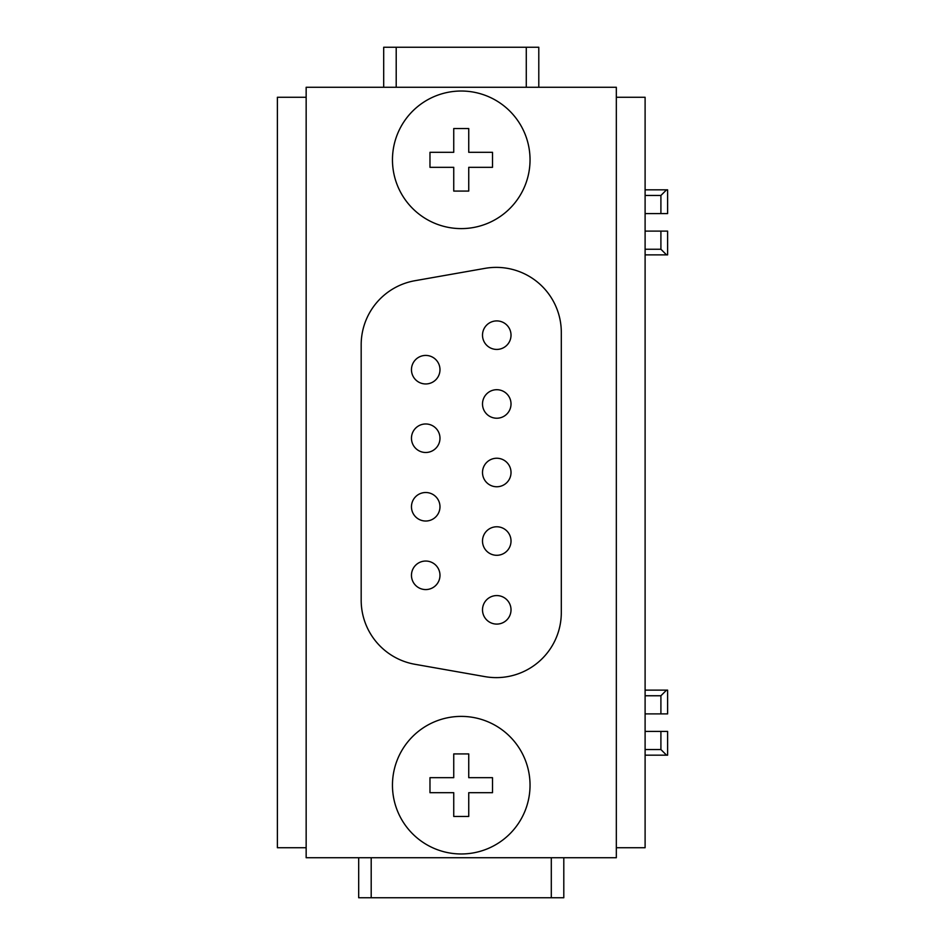 <?xml version="1.0" encoding="UTF-8"?>
<svg xmlns="http://www.w3.org/2000/svg" width="945" height="945" viewBox="0 0 945 945"><rect width="100%" height="100%" fill="white"/><g stroke="black" fill="none" stroke-linecap="round" stroke-linejoin="round"><path stroke-width="1.42" d="M563.799 857.729L563.799 897.75L358.687 897.75L358.687 857.729M429.975 792.69L453.742 792.69L453.742 816.456L468.744 816.456L468.744 792.69L492.51 792.69L492.51 777.676L468.744 777.676L468.744 753.921L453.742 753.921L453.742 777.676L429.975 777.676L429.975 792.69L429.975 777.676M361.179 344.771L361.179 600.229A65.04 65.04 0 0 0 414.926 664.288L484.974 676.632A65.04 65.04 0 0 0 561.306 612.584L561.306 332.416A65.04 65.04 0 0 0 484.974 268.368L414.926 280.712A65.04 65.04 0 0 0 361.179 344.771M616.329 857.729L616.329 87.271L306.156 87.271L306.156 857.729L616.329 857.729M496.763 320.91A14.258 14.258 0 0 0 482.505 335.168A14.258 14.258 0 0 0 496.763 349.426A14.258 14.258 0 0 0 511.021 335.168A14.258 14.258 0 0 0 496.763 320.91M496.763 418.222A14.258 14.258 0 0 0 511.021 403.964A14.258 14.258 0 0 0 496.763 389.706A14.258 14.258 0 0 0 482.505 403.964A14.258 14.258 0 0 0 496.763 418.222M616.329 97.276L645.104 97.276L645.104 847.724L616.329 847.724M306.156 847.724L277.381 847.724L277.381 97.276L306.156 97.276M453.742 128.544L453.742 152.31L429.975 152.31L429.975 167.324L453.742 167.324L453.742 191.079L468.744 191.079L468.744 167.324L492.51 167.324L492.51 152.31L468.744 152.31L468.744 128.544L453.742 128.544M496.763 486.758A14.258 14.258 0 0 0 511.021 472.5A14.258 14.258 0 0 0 496.763 458.242A14.258 14.258 0 0 0 482.505 472.5A14.258 14.258 0 0 0 496.763 486.758M425.722 423.974A14.258 14.258 0 0 0 411.465 438.232A14.258 14.258 0 0 0 425.722 452.49A14.258 14.258 0 0 0 439.98 438.232A14.258 14.258 0 0 0 425.722 423.974M461.243 228.607A68.796 68.796 0 0 1 432.586 97.276A68.796 68.796 0 0 0 461.243 228.607A68.796 68.796 0 0 0 530.039 159.811A68.796 68.796 0 0 0 432.586 97.276M425.722 492.51A14.258 14.258 0 0 0 411.465 506.768A14.258 14.258 0 0 0 425.722 521.026A14.258 14.258 0 0 0 439.98 506.768A14.258 14.258 0 0 0 425.722 492.51M425.722 561.046A14.258 14.258 0 0 0 411.465 575.316A14.258 14.258 0 0 0 425.722 589.574A14.258 14.258 0 0 0 439.98 575.316A14.258 14.258 0 0 0 425.722 561.046M425.722 383.954A14.258 14.258 0 0 0 439.98 369.684A14.258 14.258 0 0 0 425.722 355.426A14.258 14.258 0 0 0 411.465 369.684A14.258 14.258 0 0 0 425.722 383.954M496.763 624.09A14.258 14.258 0 0 0 511.021 609.832A14.258 14.258 0 0 0 496.763 595.574A14.258 14.258 0 0 0 482.505 609.832A14.258 14.258 0 0 0 496.763 624.09M496.763 526.778A14.258 14.258 0 0 0 482.505 541.036A14.258 14.258 0 0 0 496.763 555.294A14.258 14.258 0 0 0 511.021 541.036A14.258 14.258 0 0 0 496.763 526.778M383.694 87.271L383.694 47.25L526.282 47.25L526.282 87.271M526.282 47.25L538.792 47.25L538.792 87.271M461.243 716.393A68.796 68.796 0 0 0 392.458 785.189A68.796 68.796 0 0 0 461.243 853.973A68.796 68.796 0 0 0 530.039 785.189A68.796 68.796 0 0 0 461.243 716.393M492.51 167.324L492.51 152.31M645.104 231.112L660.909 231.112L660.909 249.244L666.544 254.866L645.104 254.866M645.104 249.244L660.909 249.244M492.51 792.69L492.51 777.676M429.975 167.324L429.975 152.31M667.619 755.161L667.619 731.406L660.909 731.406L660.909 749.539L666.544 755.161L667.619 755.161M645.104 731.406L660.909 731.406M666.544 755.161L645.104 755.161M645.104 749.539L660.909 749.539M660.909 713.888L667.619 713.888L667.619 690.133L666.544 690.133L660.909 695.756L660.909 713.888L645.104 713.888M645.104 690.133L666.544 690.133M660.909 695.756L645.104 695.756M666.544 254.866L667.619 254.866L667.619 231.112L660.909 231.112M660.909 213.594L667.619 213.594L667.619 189.839L666.544 189.839L660.909 195.461L660.909 213.594L645.104 213.594M645.104 189.839L666.544 189.839M660.909 195.461L645.104 195.461M551.301 857.729L551.301 897.75M371.196 857.729L371.196 897.75M396.203 87.271L396.203 47.25"/></g></svg>
